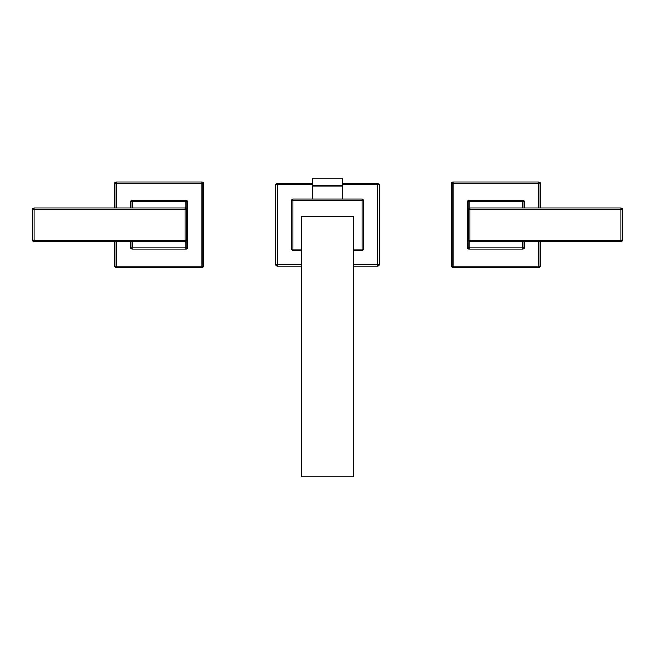 <?xml version="1.0" encoding="UTF-8"?>
<svg xmlns="http://www.w3.org/2000/svg" width="655" height="655" viewBox="0 0 655 655"><rect width="100%" height="100%" fill="white"/><g stroke="black" fill="none" stroke-linecap="round" stroke-linejoin="round"><path stroke-width="0.98" d="M353.815 264.497L377.607 264.497L377.607 183.228L342.45 183.228M312.55 183.228L277.392 183.228A1.687 1.687 0 0 0 275.706 184.915L275.706 264.497A1.687 1.687 0 0 0 277.392 266.184L301.185 266.184M312.55 184.915L277.392 184.915L277.392 183.228A1.687 1.687 0 0 0 275.706 184.915L277.392 184.915L277.392 264.497L275.706 264.497A1.687 1.687 0 0 0 277.392 266.184L277.392 264.497L301.185 264.497M353.815 266.184L377.607 266.184L377.607 264.497L379.294 264.497L379.294 184.915A1.687 1.687 0 0 0 377.607 183.228M342.45 184.915L379.294 184.915M377.607 266.184A1.687 1.687 0 0 0 379.294 264.497M362.027 199.022A1.261 1.261 0 0 1 363.288 200.283L362.027 200.283L362.027 199.022L292.973 199.022L292.973 200.283L291.712 200.283L291.712 249.129L292.973 249.129L292.973 250.39L301.185 250.39M363.288 249.129A1.261 1.261 0 0 1 362.027 250.39L362.027 249.129L363.288 249.129L363.288 200.283M353.815 250.39L362.027 250.39M292.973 250.39A1.261 1.261 0 0 1 291.712 249.129M291.712 200.283A1.261 1.261 0 0 1 292.973 199.022A1.261 1.261 0 0 0 291.712 200.283M353.815 216.813L301.185 216.813L301.185 476.824L353.815 476.824L353.815 216.813M312.55 185.971L342.45 185.971L342.45 178.176L312.55 178.176L312.55 199.022M342.45 185.971L342.45 199.022M469.823 241.548A1.261 1.261 0 0 1 468.562 240.287A1.261 1.261 0 0 0 469.823 241.548L469.823 240.287L620.989 240.287L620.989 209.125L622.25 209.125A1.261 1.261 0 0 0 620.989 207.864L469.823 207.864A1.261 1.261 0 0 0 468.562 209.125L468.562 240.287L468.562 209.125A1.261 1.261 0 0 1 469.823 207.864L469.823 240.287L468.562 240.287A1.261 1.261 0 0 0 469.823 241.548L620.989 241.548A1.261 1.261 0 0 0 622.25 240.287L622.25 209.125L622.25 240.287L620.989 240.287L620.989 241.548M522.878 200.283A1.261 1.261 0 0 1 524.139 201.543L524.139 207.864L524.139 201.543L522.878 201.543L522.878 200.283L468.98 200.283L468.98 201.543L467.719 201.543L467.719 247.868L468.98 247.868L468.98 249.129L522.878 249.129L522.878 241.548M524.139 247.868A1.261 1.261 0 0 1 522.878 249.129A1.261 1.261 0 0 0 524.139 247.868L524.139 241.548L524.139 247.868L468.98 247.868L468.98 241.228M538.877 207.864L538.877 181.967L452.982 181.967A1.261 1.261 0 0 0 451.713 183.228L451.713 266.184A1.261 1.261 0 0 0 452.982 267.445L538.877 267.445A1.261 1.261 0 0 0 540.138 266.184L540.138 241.548M540.138 207.864L540.138 183.228L452.982 183.228L452.982 181.967M538.877 267.445L538.877 266.184L452.982 266.184L452.982 267.445A1.261 1.261 0 0 1 451.713 266.184L452.982 266.184L452.982 183.228L451.713 183.228M538.877 241.548L538.877 266.184L540.138 266.184M540.138 183.228A1.261 1.261 0 0 0 538.877 181.967M467.719 201.543A1.261 1.261 0 0 1 468.98 200.283A1.261 1.261 0 0 0 467.719 201.543M468.98 249.129A1.261 1.261 0 0 1 467.719 247.868M156.168 241.548L154.957 241.548M185.177 207.864A1.261 1.261 0 0 1 186.438 209.125A1.261 1.261 0 0 0 185.177 207.864L185.177 209.125L34.011 209.125L34.011 240.287L32.75 240.287A1.261 1.261 0 0 0 34.011 241.548L185.177 241.548A1.261 1.261 0 0 0 186.438 240.287L186.438 209.125L186.438 240.287A1.261 1.261 0 0 1 185.177 241.548L185.177 209.125L186.438 209.125A1.261 1.261 0 0 0 185.177 207.864L34.011 207.864A1.261 1.261 0 0 0 32.75 209.125L32.75 240.287L32.75 209.125L34.011 209.125L34.011 207.864M161.973 207.864L163.193 207.864M132.122 249.129A1.261 1.261 0 0 1 130.861 247.868L130.861 241.548L130.861 247.868L132.122 247.868L132.122 249.129L186.02 249.129L186.02 247.868L187.281 247.868L187.281 201.543L186.02 201.543L186.02 200.283L132.122 200.283L132.122 207.864M130.861 201.543A1.261 1.261 0 0 1 132.122 200.283A1.261 1.261 0 0 0 130.861 201.543L130.861 207.864L130.861 201.543L186.02 201.543L186.02 208.184M116.123 241.548L116.123 267.445L202.018 267.445A1.261 1.261 0 0 0 203.287 266.184L203.287 183.228A1.261 1.261 0 0 0 202.018 181.967L116.123 181.967A1.261 1.261 0 0 0 114.862 183.228L114.862 207.864M114.862 241.548L114.862 266.184L202.018 266.184L202.018 267.445M116.123 181.967L116.123 183.228L202.018 183.228L202.018 181.967A1.261 1.261 0 0 1 203.287 183.228L202.018 183.228L202.018 266.184L203.287 266.184M116.123 207.864L116.123 183.228L114.862 183.228M114.862 266.184A1.261 1.261 0 0 0 116.123 267.445M187.281 247.868A1.261 1.261 0 0 1 186.02 249.129A1.261 1.261 0 0 0 187.281 247.868M186.02 200.283A1.261 1.261 0 0 1 187.281 201.543M353.815 249.129L362.027 249.129L362.027 200.283L292.973 200.283L292.973 249.129L301.185 249.129M620.989 207.864L620.989 209.125L468.562 209.125A1.261 1.261 0 0 1 469.823 207.864M522.878 207.864L522.878 201.543L468.98 201.543L468.98 208.184M34.011 241.548L34.011 240.287L186.438 240.287A1.261 1.261 0 0 1 185.177 241.548M132.122 241.548L132.122 247.868L186.02 247.868L186.02 241.228M500.412 241.548L493.027 241.548M491.447 207.864L498.832 207.864"/></g></svg>
